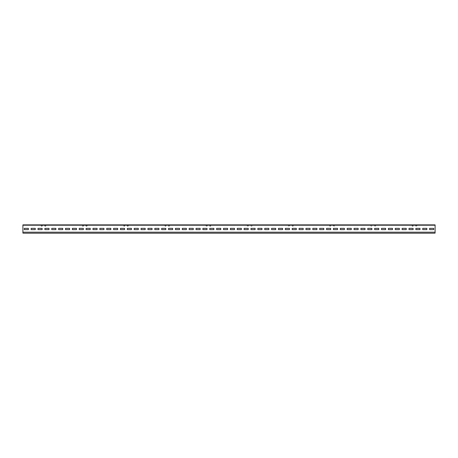 <?xml version="1.0" encoding="UTF-8"?>
<svg xmlns="http://www.w3.org/2000/svg" width="458" height="458" viewBox="0 0 458 458"><rect width="100%" height="100%" fill="white"/><g stroke="black" fill="none" stroke-linecap="round" stroke-linejoin="round"><path stroke-width="0.34" stroke-dasharray="2.29 1.72" d="M22.9 231.885L22.9 232.79L22.9 231.885L435.1 231.885L435.1 233.122L435.1 225.21L435.1 233.122L22.9 233.122L22.9 232.79L22.9 233.122L435.1 233.122L22.9 233.122L22.9 225.21L22.9 232.956L22.9 231.885L22.9 232.79L435.1 232.79L435.1 231.885L22.9 231.885M22.9 232.79L22.9 225.044L42.794 225.044A0.618 0.618 0 0 0 42.176 225.662A0.452 0.452 0 0 1 41.724 226.115A0.452 0.452 0 0 1 41.272 225.662L41.272 225.044L45.915 225.044L45.748 225.662A0.452 0.452 0 0 1 45.296 226.115A0.452 0.452 0 0 1 44.844 225.662A0.618 0.618 0 0 0 44.226 225.044L84.014 225.044A0.618 0.618 0 0 0 83.396 225.662A0.452 0.452 0 0 1 82.944 226.115A0.452 0.452 0 0 1 82.492 225.662L82.492 225.044L86.968 225.044L86.968 225.662A0.452 0.452 0 0 1 86.516 226.115A0.452 0.452 0 0 1 86.064 225.662A0.618 0.618 0 0 0 85.446 225.044L125.234 225.044A0.618 0.618 0 0 0 124.616 225.662A0.452 0.452 0 0 1 124.164 226.115A0.452 0.452 0 0 1 123.712 225.662L123.712 225.044L128.188 225.044L128.188 225.662A0.452 0.452 0 0 1 127.736 226.115A0.452 0.452 0 0 1 127.284 225.662A0.618 0.618 0 0 0 126.666 225.044L166.454 225.044A0.618 0.618 0 0 0 165.836 225.662A0.452 0.452 0 0 1 165.384 226.115A0.452 0.452 0 0 1 164.932 225.662L164.932 225.044L169.408 225.044L169.408 225.662A0.452 0.452 0 0 1 168.956 226.115A0.452 0.452 0 0 1 168.504 225.662A0.618 0.618 0 0 0 167.886 225.044L207.674 225.044A0.618 0.618 0 0 0 207.056 225.662A0.452 0.452 0 0 1 206.604 226.115A0.452 0.452 0 0 1 206.152 225.662L206.152 225.044L210.628 225.044L210.628 225.662A0.452 0.452 0 0 1 210.176 226.115A0.452 0.452 0 0 1 209.724 225.662A0.618 0.618 0 0 0 209.106 225.044L248.894 225.044A0.618 0.618 0 0 0 248.276 225.662A0.452 0.452 0 0 1 247.824 226.115A0.452 0.452 0 0 1 247.372 225.662L247.372 225.044L251.848 225.044L251.848 225.662A0.452 0.452 0 0 1 251.396 226.115A0.452 0.452 0 0 1 250.944 225.662A0.618 0.618 0 0 0 250.326 225.044L290.114 225.044A0.618 0.618 0 0 0 289.496 225.662A0.452 0.452 0 0 1 289.044 226.115A0.452 0.452 0 0 1 288.592 225.662L288.592 225.044L293.068 225.044L293.068 225.662A0.452 0.452 0 0 1 292.616 226.115A0.452 0.452 0 0 1 292.164 225.662A0.618 0.618 0 0 0 291.546 225.044L331.334 225.044A0.618 0.618 0 0 0 330.716 225.662A0.452 0.452 0 0 1 330.264 226.115A0.452 0.452 0 0 1 329.812 225.662L329.812 225.044L334.288 225.044L334.288 225.662A0.452 0.452 0 0 1 333.836 226.115A0.452 0.452 0 0 1 333.384 225.662A0.618 0.618 0 0 0 332.766 225.044L372.554 225.044A0.618 0.618 0 0 0 371.936 225.662A0.452 0.452 0 0 1 371.484 226.115A0.452 0.452 0 0 1 371.032 225.662L371.032 225.044L375.508 225.044L375.508 225.662A0.452 0.452 0 0 1 375.056 226.115A0.452 0.452 0 0 1 374.604 225.662A0.618 0.618 0 0 0 373.986 225.044L413.774 225.044A0.618 0.618 0 0 0 413.156 225.662A0.452 0.452 0 0 1 412.704 226.115A0.452 0.452 0 0 1 412.252 225.662L412.252 225.044L416.728 225.044L416.728 225.662A0.452 0.452 0 0 1 416.276 226.115A0.452 0.452 0 0 1 415.824 225.662A0.618 0.618 0 0 0 415.206 225.044L22.9 224.878L435.1 224.878L22.9 224.878L22.9 225.21L22.9 224.878L41.105 225.044L41.105 225.662A0.618 0.618 0 0 0 41.724 226.281A0.618 0.618 0 0 0 42.342 225.662A0.452 0.452 0 0 1 42.794 225.21L44.226 225.21A0.452 0.452 0 0 1 44.678 225.662A0.618 0.618 0 0 0 45.296 226.281A0.618 0.618 0 0 0 45.915 225.662L45.915 225.044L45.748 225.662A0.452 0.452 0 0 1 45.296 226.115A0.452 0.452 0 0 1 44.844 225.662A0.618 0.618 0 0 0 44.226 225.044L42.794 225.044A0.618 0.618 0 0 0 42.176 225.662A0.452 0.452 0 0 1 41.724 226.115A0.452 0.452 0 0 1 41.272 225.662L41.272 225.044L41.105 225.662A0.618 0.618 0 0 0 41.724 226.281A0.618 0.618 0 0 0 42.342 225.662A0.452 0.452 0 0 1 42.794 225.21L44.226 225.21A0.452 0.452 0 0 1 44.678 225.662A0.618 0.618 0 0 0 45.296 226.281A0.618 0.618 0 0 0 45.915 225.662L45.915 225.044L82.326 225.044L82.326 225.662A0.618 0.618 0 0 0 82.944 226.281A0.618 0.618 0 0 0 83.562 225.662A0.452 0.452 0 0 1 84.014 225.21L85.446 225.21A0.452 0.452 0 0 1 85.898 225.662A0.618 0.618 0 0 0 86.516 226.281A0.618 0.618 0 0 0 87.134 225.662L87.134 225.044L86.968 225.662A0.452 0.452 0 0 1 86.516 226.115A0.452 0.452 0 0 1 86.064 225.662A0.618 0.618 0 0 0 85.446 225.044L84.014 225.044A0.618 0.618 0 0 0 83.396 225.662A0.452 0.452 0 0 1 82.944 226.115A0.452 0.452 0 0 1 82.492 225.662L82.492 225.044L82.326 225.662A0.618 0.618 0 0 0 82.944 226.281A0.618 0.618 0 0 0 83.562 225.662A0.452 0.452 0 0 1 84.014 225.21L85.446 225.21A0.452 0.452 0 0 1 85.898 225.662A0.618 0.618 0 0 0 86.516 226.281A0.618 0.618 0 0 0 87.134 225.662L87.134 225.044L123.546 225.044L123.546 225.662A0.618 0.618 0 0 0 124.164 226.281A0.618 0.618 0 0 0 124.782 225.662A0.452 0.452 0 0 1 125.234 225.21L126.666 225.21A0.452 0.452 0 0 1 127.118 225.662A0.618 0.618 0 0 0 127.736 226.281A0.618 0.618 0 0 0 128.355 225.662L128.355 225.044L128.188 225.662A0.452 0.452 0 0 1 127.736 226.115A0.452 0.452 0 0 1 127.284 225.662A0.618 0.618 0 0 0 126.666 225.044L125.234 225.044A0.618 0.618 0 0 0 124.616 225.662A0.452 0.452 0 0 1 124.164 226.115A0.452 0.452 0 0 1 123.712 225.662L123.712 225.044L123.546 225.662A0.618 0.618 0 0 0 124.164 226.281A0.618 0.618 0 0 0 124.782 225.662A0.452 0.452 0 0 1 125.234 225.21L126.666 225.21A0.452 0.452 0 0 1 127.118 225.662A0.618 0.618 0 0 0 127.736 226.281A0.618 0.618 0 0 0 128.355 225.662L128.355 225.044L164.766 225.044L164.766 225.662A0.618 0.618 0 0 0 165.384 226.281A0.618 0.618 0 0 0 166.002 225.662A0.452 0.452 0 0 1 166.454 225.21L167.886 225.21A0.452 0.452 0 0 1 168.338 225.662A0.618 0.618 0 0 0 168.956 226.281A0.618 0.618 0 0 0 169.575 225.662L169.575 225.044L169.408 225.662A0.452 0.452 0 0 1 168.956 226.115A0.452 0.452 0 0 1 168.504 225.662A0.618 0.618 0 0 0 167.886 225.044L166.454 225.044A0.618 0.618 0 0 0 165.836 225.662A0.452 0.452 0 0 1 165.384 226.115A0.452 0.452 0 0 1 164.932 225.662L164.932 225.044L164.766 225.662A0.618 0.618 0 0 0 165.384 226.281A0.618 0.618 0 0 0 166.002 225.662A0.452 0.452 0 0 1 166.454 225.21L167.886 225.21A0.452 0.452 0 0 1 168.338 225.662A0.618 0.618 0 0 0 168.956 226.281A0.618 0.618 0 0 0 169.575 225.662L169.575 225.044L205.986 225.044L205.986 225.662A0.618 0.618 0 0 0 206.604 226.281A0.618 0.618 0 0 0 207.222 225.662A0.452 0.452 0 0 1 207.674 225.21L209.106 225.21A0.452 0.452 0 0 1 209.558 225.662A0.618 0.618 0 0 0 210.176 226.281A0.618 0.618 0 0 0 210.794 225.662L210.794 225.044L210.628 225.662A0.452 0.452 0 0 1 210.176 226.115A0.452 0.452 0 0 1 209.724 225.662A0.618 0.618 0 0 0 209.106 225.044L207.674 225.044A0.618 0.618 0 0 0 207.056 225.662A0.452 0.452 0 0 1 206.604 226.115A0.452 0.452 0 0 1 206.152 225.662L206.152 225.044L205.986 225.662A0.618 0.618 0 0 0 206.604 226.281A0.618 0.618 0 0 0 207.222 225.662A0.452 0.452 0 0 1 207.674 225.21L209.106 225.21A0.452 0.452 0 0 1 209.558 225.662A0.618 0.618 0 0 0 210.176 226.281A0.618 0.618 0 0 0 210.794 225.662L210.794 225.044L247.206 225.044L247.206 225.662A0.618 0.618 0 0 0 247.824 226.281A0.618 0.618 0 0 0 248.442 225.662A0.452 0.452 0 0 1 248.894 225.21L250.326 225.21A0.452 0.452 0 0 1 250.778 225.662A0.618 0.618 0 0 0 251.396 226.281A0.618 0.618 0 0 0 252.014 225.662L252.014 225.044L251.848 225.662A0.452 0.452 0 0 1 251.396 226.115A0.452 0.452 0 0 1 250.944 225.662A0.618 0.618 0 0 0 250.326 225.044L248.894 225.044A0.618 0.618 0 0 0 248.276 225.662A0.452 0.452 0 0 1 247.824 226.115A0.452 0.452 0 0 1 247.372 225.662L247.372 225.044L247.206 225.662A0.618 0.618 0 0 0 247.824 226.281A0.618 0.618 0 0 0 248.442 225.662A0.452 0.452 0 0 1 248.894 225.21L250.326 225.21A0.452 0.452 0 0 1 250.778 225.662A0.618 0.618 0 0 0 251.396 226.281A0.618 0.618 0 0 0 252.014 225.662L252.014 225.044L288.425 225.044L288.425 225.662A0.618 0.618 0 0 0 289.044 226.281A0.618 0.618 0 0 0 289.662 225.662A0.452 0.452 0 0 1 290.114 225.21L291.546 225.21A0.452 0.452 0 0 1 291.998 225.662A0.618 0.618 0 0 0 292.616 226.281A0.618 0.618 0 0 0 293.235 225.662L293.235 225.044L293.068 225.662A0.452 0.452 0 0 1 292.616 226.115A0.452 0.452 0 0 1 292.164 225.662A0.618 0.618 0 0 0 291.546 225.044L290.114 225.044A0.618 0.618 0 0 0 289.496 225.662A0.452 0.452 0 0 1 289.044 226.115A0.452 0.452 0 0 1 288.592 225.662L288.592 225.044L288.425 225.662A0.618 0.618 0 0 0 289.044 226.281A0.618 0.618 0 0 0 289.662 225.662A0.452 0.452 0 0 1 290.114 225.21L291.546 225.21A0.452 0.452 0 0 1 291.998 225.662A0.618 0.618 0 0 0 292.616 226.281A0.618 0.618 0 0 0 293.235 225.662L293.235 225.044L329.645 225.044L329.645 225.662A0.618 0.618 0 0 0 330.264 226.281A0.618 0.618 0 0 0 330.882 225.662A0.452 0.452 0 0 1 331.334 225.21L332.766 225.21A0.452 0.452 0 0 1 333.218 225.662A0.618 0.618 0 0 0 333.836 226.281A0.618 0.618 0 0 0 334.455 225.662L334.455 225.044L334.288 225.662A0.452 0.452 0 0 1 333.836 226.115A0.452 0.452 0 0 1 333.384 225.662A0.618 0.618 0 0 0 332.766 225.044L331.334 225.044A0.618 0.618 0 0 0 330.716 225.662A0.452 0.452 0 0 1 330.264 226.115A0.452 0.452 0 0 1 329.812 225.662L329.812 225.044L329.645 225.662A0.618 0.618 0 0 0 330.264 226.281A0.618 0.618 0 0 0 330.882 225.662A0.452 0.452 0 0 1 331.334 225.21L332.766 225.21A0.452 0.452 0 0 1 333.218 225.662A0.618 0.618 0 0 0 333.836 226.281A0.618 0.618 0 0 0 334.455 225.662L334.455 225.044L370.865 225.044L370.865 225.662A0.618 0.618 0 0 0 371.484 226.281A0.618 0.618 0 0 0 372.102 225.662A0.452 0.452 0 0 1 372.554 225.21L373.986 225.21A0.452 0.452 0 0 1 374.438 225.662A0.618 0.618 0 0 0 375.056 226.281A0.618 0.618 0 0 0 375.675 225.662L375.675 225.044L375.508 225.662A0.452 0.452 0 0 1 375.056 226.115A0.452 0.452 0 0 1 374.604 225.662A0.618 0.618 0 0 0 373.986 225.044L372.554 225.044A0.618 0.618 0 0 0 371.936 225.662A0.452 0.452 0 0 1 371.484 226.115A0.452 0.452 0 0 1 371.032 225.662L371.032 225.044L370.865 225.662A0.618 0.618 0 0 0 371.484 226.281A0.618 0.618 0 0 0 372.102 225.662A0.452 0.452 0 0 1 372.554 225.21L373.986 225.21A0.452 0.452 0 0 1 374.438 225.662A0.618 0.618 0 0 0 375.056 226.281A0.618 0.618 0 0 0 375.675 225.662L375.675 225.044L412.085 225.044L412.085 225.662A0.618 0.618 0 0 0 412.704 226.281A0.618 0.618 0 0 0 413.322 225.662A0.452 0.452 0 0 1 413.774 225.21L415.206 225.21A0.452 0.452 0 0 1 415.658 225.662A0.618 0.618 0 0 0 416.276 226.281A0.618 0.618 0 0 0 416.895 225.662L416.895 225.044L416.728 225.662A0.452 0.452 0 0 1 416.276 226.115A0.452 0.452 0 0 1 415.824 225.662A0.618 0.618 0 0 0 415.206 225.044L413.774 225.044A0.618 0.618 0 0 0 413.156 225.662A0.452 0.452 0 0 1 412.704 226.115A0.452 0.452 0 0 1 412.252 225.662L412.252 225.044L412.085 225.662A0.618 0.618 0 0 0 412.704 226.281A0.618 0.618 0 0 0 413.322 225.662A0.452 0.452 0 0 1 413.774 225.21L415.206 225.21A0.452 0.452 0 0 1 415.658 225.662A0.618 0.618 0 0 0 416.276 226.281A0.618 0.618 0 0 0 416.895 225.662L416.895 225.044L435.1 225.21L435.1 224.878L435.1 232.79L22.9 232.79L435.1 232.79M85.446 225.044L84.014 225.044L85.446 225.044M126.666 225.044L125.234 225.044L126.666 225.044M167.886 225.044L166.454 225.044L167.886 225.044M209.106 225.044L207.674 225.044L209.106 225.044M250.326 225.044L248.894 225.044L250.326 225.044M291.546 225.044L290.114 225.044L291.546 225.044M332.766 225.044L331.334 225.044L332.766 225.044M373.986 225.044L372.554 225.044L373.986 225.044M415.206 225.044L413.774 225.044L415.206 225.044M44.226 225.044L42.794 225.044L44.226 225.044M22.9 232.956L435.1 232.956L22.9 232.956M433.726 229.618L433.726 228.382L429.604 228.382L429.604 229.618L433.726 229.618L433.726 228.382L429.604 228.382L429.604 229.618L433.726 229.618M426.856 229.618L426.856 228.382L422.734 228.382L422.734 229.618L426.856 229.618L426.856 228.382L422.734 228.382L422.734 229.618L426.856 229.618M419.986 229.618L419.986 228.382L415.864 228.382L415.864 229.618L419.986 229.618L419.986 228.382L415.864 228.382L415.864 229.618L419.986 229.618M413.116 229.618L413.116 228.382L408.994 228.382L408.994 229.618L413.116 229.618L413.116 228.382L408.994 228.382L408.994 229.618L413.116 229.618M406.246 229.618L406.246 228.382L402.124 228.382L402.124 229.618L406.246 229.618L406.246 228.382L402.124 228.382L402.124 229.618L406.246 229.618M399.376 229.618L399.376 228.382L395.254 228.382L395.254 229.618L399.376 229.618L399.376 228.382L395.254 228.382L395.254 229.618L399.376 229.618M392.506 229.618L392.506 228.382L388.384 228.382L388.384 229.618L392.506 229.618L392.506 228.382L388.384 228.382L388.384 229.618L392.506 229.618M385.636 229.618L385.636 228.382L381.514 228.382L381.514 229.618L385.636 229.618L385.636 228.382L381.514 228.382L381.514 229.618L385.636 229.618M378.766 229.618L378.766 228.382L374.644 228.382L374.644 229.618L378.766 229.618L378.766 228.382L374.644 228.382L374.644 229.618L378.766 229.618M371.896 229.618L371.896 228.382L367.774 228.382L367.774 229.618L371.896 229.618L371.896 228.382L367.774 228.382L367.774 229.618L371.896 229.618M365.026 229.618L365.026 228.382L360.904 228.382L360.904 229.618L365.026 229.618L365.026 228.382L360.904 228.382L360.904 229.618L365.026 229.618M358.156 229.618L358.156 228.382L354.034 228.382L354.034 229.618L358.156 229.618L358.156 228.382L354.034 228.382L354.034 229.618L358.156 229.618M351.286 229.618L351.286 228.382L347.164 228.382L347.164 229.618L351.286 229.618L351.286 228.382L347.164 228.382L347.164 229.618L351.286 229.618M344.416 229.618L344.416 228.382L340.294 228.382L340.294 229.618L344.416 229.618L344.416 228.382L340.294 228.382L340.294 229.618L344.416 229.618M337.546 229.618L337.546 228.382L333.424 228.382L333.424 229.618L337.546 229.618L337.546 228.382L333.424 228.382L333.424 229.618L337.546 229.618M330.676 229.618L330.676 228.382L326.554 228.382L326.554 229.618L330.676 229.618L330.676 228.382L326.554 228.382L326.554 229.618L330.676 229.618M323.806 229.618L323.806 228.382L319.684 228.382L319.684 229.618L323.806 229.618L323.806 228.382L319.684 228.382L319.684 229.618L323.806 229.618M316.936 229.618L316.936 228.382L312.814 228.382L312.814 229.618L316.936 229.618L316.936 228.382L312.814 228.382L312.814 229.618L316.936 229.618M310.066 229.618L310.066 228.382L305.944 228.382L305.944 229.618L310.066 229.618L310.066 228.382L305.944 228.382L305.944 229.618L310.066 229.618M303.196 229.618L303.196 228.382L299.074 228.382L299.074 229.618L303.196 229.618L303.196 228.382L299.074 228.382L299.074 229.618L303.196 229.618M296.326 229.618L296.326 228.382L292.204 228.382L292.204 229.618L296.326 229.618L296.326 228.382L292.204 228.382L292.204 229.618L296.326 229.618M289.456 229.618L289.456 228.382L285.334 228.382L285.334 229.618L289.456 229.618L289.456 228.382L285.334 228.382L285.334 229.618L289.456 229.618M282.586 229.618L282.586 228.382L278.464 228.382L278.464 229.618L282.586 229.618L282.586 228.382L278.464 228.382L278.464 229.618L282.586 229.618M275.716 229.618L275.716 228.382L271.594 228.382L271.594 229.618L275.716 229.618L275.716 228.382L271.594 228.382L271.594 229.618L275.716 229.618M268.846 229.618L268.846 228.382L264.724 228.382L264.724 229.618L268.846 229.618L268.846 228.382L264.724 228.382L264.724 229.618L268.846 229.618M261.976 229.618L261.976 228.382L257.854 228.382L257.854 229.618L261.976 229.618L261.976 228.382L257.854 228.382L257.854 229.618L261.976 229.618M255.106 229.618L255.106 228.382L250.984 228.382L250.984 229.618L255.106 229.618L255.106 228.382L250.984 228.382L250.984 229.618L255.106 229.618M248.236 229.618L248.236 228.382L244.114 228.382L244.114 229.618L248.236 229.618L248.236 228.382L244.114 228.382L244.114 229.618L248.236 229.618M241.366 229.618L241.366 228.382L237.244 228.382L237.244 229.618L241.366 229.618L241.366 228.382L237.244 228.382L237.244 229.618L241.366 229.618M234.496 229.618L234.496 228.382L230.374 228.382L230.374 229.618L234.496 229.618L234.496 228.382L230.374 228.382L230.374 229.618L234.496 229.618M227.626 229.618L227.626 228.382L223.504 228.382L223.504 229.618L227.626 229.618L227.626 228.382L223.504 228.382L223.504 229.618L227.626 229.618M220.756 229.618L220.756 228.382L216.634 228.382L216.634 229.618L220.756 229.618L220.756 228.382L216.634 228.382L216.634 229.618L220.756 229.618M213.886 229.618L213.886 228.382L209.764 228.382L209.764 229.618L213.886 229.618L213.886 228.382L209.764 228.382L209.764 229.618L213.886 229.618M207.016 229.618L207.016 228.382L202.894 228.382L202.894 229.618L207.016 229.618L207.016 228.382L202.894 228.382L202.894 229.618L207.016 229.618M200.146 229.618L200.146 228.382L196.024 228.382L196.024 229.618L200.146 229.618L200.146 228.382L196.024 228.382L196.024 229.618L200.146 229.618M193.276 229.618L193.276 228.382L189.154 228.382L189.154 229.618L193.276 229.618L193.276 228.382L189.154 228.382L189.154 229.618L193.276 229.618M186.406 229.618L186.406 228.382L182.284 228.382L182.284 229.618L186.406 229.618L186.406 228.382L182.284 228.382L182.284 229.618L186.406 229.618M179.536 229.618L179.536 228.382L175.414 228.382L175.414 229.618L179.536 229.618L179.536 228.382L175.414 228.382L175.414 229.618L179.536 229.618M172.666 229.618L172.666 228.382L168.544 228.382L168.544 229.618L172.666 229.618L172.666 228.382L168.544 228.382L168.544 229.618L172.666 229.618M165.796 229.618L165.796 228.382L161.674 228.382L161.674 229.618L165.796 229.618L165.796 228.382L161.674 228.382L161.674 229.618L165.796 229.618M158.926 229.618L158.926 228.382L154.804 228.382L154.804 229.618L158.926 229.618L158.926 228.382L154.804 228.382L154.804 229.618L158.926 229.618M152.056 229.618L152.056 228.382L147.934 228.382L147.934 229.618L152.056 229.618L152.056 228.382L147.934 228.382L147.934 229.618L152.056 229.618M145.186 229.618L145.186 228.382L141.064 228.382L141.064 229.618L145.186 229.618L145.186 228.382L141.064 228.382L141.064 229.618L145.186 229.618M138.316 229.618L138.316 228.382L134.194 228.382L134.194 229.618L138.316 229.618L138.316 228.382L134.194 228.382L134.194 229.618L138.316 229.618M131.446 229.618L131.446 228.382L127.324 228.382L127.324 229.618L131.446 229.618L131.446 228.382L127.324 228.382L127.324 229.618L131.446 229.618M124.576 229.618L124.576 228.382L120.454 228.382L120.454 229.618L124.576 229.618L124.576 228.382L120.454 228.382L120.454 229.618L124.576 229.618M117.706 229.618L117.706 228.382L113.584 228.382L113.584 229.618L117.706 229.618L117.706 228.382L113.584 228.382L113.584 229.618L117.706 229.618M110.836 229.618L110.836 228.382L106.714 228.382L106.714 229.618L110.836 229.618L110.836 228.382L106.714 228.382L106.714 229.618L110.836 229.618M103.966 229.618L103.966 228.382L99.844 228.382L99.844 229.618L103.966 229.618L103.966 228.382L99.844 228.382L99.844 229.618L103.966 229.618M97.096 229.618L97.096 228.382L92.974 228.382L92.974 229.618L97.096 229.618L97.096 228.382L92.974 228.382L92.974 229.618L97.096 229.618M90.226 229.618L90.226 228.382L86.104 228.382L86.104 229.618L90.226 229.618L90.226 228.382L86.104 228.382L86.104 229.618L90.226 229.618M83.356 229.618L83.356 228.382L79.234 228.382L79.234 229.618L83.356 229.618L83.356 228.382L79.234 228.382L79.234 229.618L83.356 229.618M76.486 229.618L76.486 228.382L72.364 228.382L72.364 229.618L76.486 229.618L76.486 228.382L72.364 228.382L72.364 229.618L76.486 229.618M69.616 229.618L69.616 228.382L65.494 228.382L65.494 229.618L69.616 229.618L69.616 228.382L65.494 228.382L65.494 229.618L69.616 229.618M62.746 229.618L62.746 228.382L58.624 228.382L58.624 229.618L62.746 229.618L62.746 228.382L58.624 228.382L58.624 229.618L62.746 229.618M55.876 229.618L55.876 228.382L51.754 228.382L51.754 229.618L55.876 229.618L55.876 228.382L51.754 228.382L51.754 229.618L55.876 229.618M49.006 229.618L49.006 228.382L44.884 228.382L44.884 229.618L49.006 229.618L49.006 228.382L44.884 228.382L44.884 229.618L49.006 229.618M42.136 229.618L42.136 228.382L38.014 228.382L38.014 229.618L42.136 229.618L42.136 228.382L38.014 228.382L38.014 229.618L42.136 229.618M35.266 229.618L35.266 228.382L31.144 228.382L31.144 229.618L35.266 229.618L35.266 228.382L31.144 228.382L31.144 229.618L35.266 229.618M28.396 229.618L28.396 228.382L24.274 228.382L24.274 229.618L28.396 229.618L28.396 228.382L24.274 228.382L24.274 229.618L28.396 229.618M22.9 225.21L435.1 225.21"/><path stroke-width="0.69" d="M22.9 225.21L22.9 224.878L435.1 224.878L435.1 233.122L22.9 233.122L22.9 225.21L435.1 225.21M433.726 229.618L433.726 228.382L429.604 228.382L429.604 229.618L433.726 229.618L433.726 228.382L429.604 228.382L429.604 229.618L433.726 229.618M426.856 229.618L426.856 228.382L422.734 228.382L422.734 229.618L426.856 229.618L426.856 228.382L422.734 228.382L422.734 229.618L426.856 229.618M419.986 229.618L419.986 228.382L415.864 228.382L415.864 229.618L419.986 229.618L419.986 228.382L415.864 228.382L415.864 229.618L419.986 229.618M413.116 229.618L413.116 228.382L408.994 228.382L408.994 229.618L413.116 229.618L413.116 228.382L408.994 228.382L408.994 229.618L413.116 229.618M406.246 229.618L406.246 228.382L402.124 228.382L402.124 229.618L406.246 229.618L406.246 228.382L402.124 228.382L402.124 229.618L406.246 229.618M399.376 229.618L399.376 228.382L395.254 228.382L395.254 229.618L399.376 229.618L399.376 228.382L395.254 228.382L395.254 229.618L399.376 229.618M392.506 229.618L392.506 228.382L388.384 228.382L388.384 229.618L392.506 229.618L392.506 228.382L388.384 228.382L388.384 229.618L392.506 229.618M385.636 229.618L385.636 228.382L381.514 228.382L381.514 229.618L385.636 229.618L385.636 228.382L381.514 228.382L381.514 229.618L385.636 229.618M378.766 229.618L378.766 228.382L374.644 228.382L374.644 229.618L378.766 229.618L378.766 228.382L374.644 228.382L374.644 229.618L378.766 229.618M371.896 229.618L371.896 228.382L367.774 228.382L367.774 229.618L371.896 229.618L371.896 228.382L367.774 228.382L367.774 229.618L371.896 229.618M365.026 229.618L365.026 228.382L360.904 228.382L360.904 229.618L365.026 229.618L365.026 228.382L360.904 228.382L360.904 229.618L365.026 229.618M358.156 229.618L358.156 228.382L354.034 228.382L354.034 229.618L358.156 229.618L358.156 228.382L354.034 228.382L354.034 229.618L358.156 229.618M351.286 229.618L351.286 228.382L347.164 228.382L347.164 229.618L351.286 229.618L351.286 228.382L347.164 228.382L347.164 229.618L351.286 229.618M344.416 229.618L344.416 228.382L340.294 228.382L340.294 229.618L344.416 229.618L344.416 228.382L340.294 228.382L340.294 229.618L344.416 229.618M337.546 229.618L337.546 228.382L333.424 228.382L333.424 229.618L337.546 229.618L337.546 228.382L333.424 228.382L333.424 229.618L337.546 229.618M330.676 229.618L330.676 228.382L326.554 228.382L326.554 229.618L330.676 229.618L330.676 228.382L326.554 228.382L326.554 229.618L330.676 229.618M323.806 229.618L323.806 228.382L319.684 228.382L319.684 229.618L323.806 229.618L323.806 228.382L319.684 228.382L319.684 229.618L323.806 229.618M316.936 229.618L316.936 228.382L312.814 228.382L312.814 229.618L316.936 229.618L316.936 228.382L312.814 228.382L312.814 229.618L316.936 229.618M310.066 229.618L310.066 228.382L305.944 228.382L305.944 229.618L310.066 229.618L310.066 228.382L305.944 228.382L305.944 229.618L310.066 229.618M303.196 229.618L303.196 228.382L299.074 228.382L299.074 229.618L303.196 229.618L303.196 228.382L299.074 228.382L299.074 229.618L303.196 229.618M296.326 229.618L296.326 228.382L292.204 228.382L292.204 229.618L296.326 229.618L296.326 228.382L292.204 228.382L292.204 229.618L296.326 229.618M289.456 229.618L289.456 228.382L285.334 228.382L285.334 229.618L289.456 229.618L289.456 228.382L285.334 228.382L285.334 229.618L289.456 229.618M282.586 229.618L282.586 228.382L278.464 228.382L278.464 229.618L282.586 229.618L282.586 228.382L278.464 228.382L278.464 229.618L282.586 229.618M275.716 229.618L275.716 228.382L271.594 228.382L271.594 229.618L275.716 229.618L275.716 228.382L271.594 228.382L271.594 229.618L275.716 229.618M268.846 229.618L268.846 228.382L264.724 228.382L264.724 229.618L268.846 229.618L268.846 228.382L264.724 228.382L264.724 229.618L268.846 229.618M261.976 229.618L261.976 228.382L257.854 228.382L257.854 229.618L261.976 229.618L261.976 228.382L257.854 228.382L257.854 229.618L261.976 229.618M255.106 229.618L255.106 228.382L250.984 228.382L250.984 229.618L255.106 229.618L255.106 228.382L250.984 228.382L250.984 229.618L255.106 229.618M248.236 229.618L248.236 228.382L244.114 228.382L244.114 229.618L248.236 229.618L248.236 228.382L244.114 228.382L244.114 229.618L248.236 229.618M241.366 229.618L241.366 228.382L237.244 228.382L237.244 229.618L241.366 229.618L241.366 228.382L237.244 228.382L237.244 229.618L241.366 229.618M234.496 229.618L234.496 228.382L230.374 228.382L230.374 229.618L234.496 229.618L234.496 228.382L230.374 228.382L230.374 229.618L234.496 229.618M227.626 229.618L227.626 228.382L223.504 228.382L223.504 229.618L227.626 229.618L227.626 228.382L223.504 228.382L223.504 229.618L227.626 229.618M220.756 229.618L220.756 228.382L216.634 228.382L216.634 229.618L220.756 229.618L220.756 228.382L216.634 228.382L216.634 229.618L220.756 229.618M213.886 229.618L213.886 228.382L209.764 228.382L209.764 229.618L213.886 229.618L213.886 228.382L209.764 228.382L209.764 229.618L213.886 229.618M207.016 229.618L207.016 228.382L202.894 228.382L202.894 229.618L207.016 229.618L207.016 228.382L202.894 228.382L202.894 229.618L207.016 229.618M200.146 229.618L200.146 228.382L196.024 228.382L196.024 229.618L200.146 229.618L200.146 228.382L196.024 228.382L196.024 229.618L200.146 229.618M193.276 229.618L193.276 228.382L189.154 228.382L189.154 229.618L193.276 229.618L193.276 228.382L189.154 228.382L189.154 229.618L193.276 229.618M186.406 229.618L186.406 228.382L182.284 228.382L182.284 229.618L186.406 229.618L186.406 228.382L182.284 228.382L182.284 229.618L186.406 229.618M179.536 229.618L179.536 228.382L175.414 228.382L175.414 229.618L179.536 229.618L179.536 228.382L175.414 228.382L175.414 229.618L179.536 229.618M172.666 229.618L172.666 228.382L168.544 228.382L168.544 229.618L172.666 229.618L172.666 228.382L168.544 228.382L168.544 229.618L172.666 229.618M165.796 229.618L165.796 228.382L161.674 228.382L161.674 229.618L165.796 229.618L165.796 228.382L161.674 228.382L161.674 229.618L165.796 229.618M158.926 229.618L158.926 228.382L154.804 228.382L154.804 229.618L158.926 229.618L158.926 228.382L154.804 228.382L154.804 229.618L158.926 229.618M152.056 229.618L152.056 228.382L147.934 228.382L147.934 229.618L152.056 229.618L152.056 228.382L147.934 228.382L147.934 229.618L152.056 229.618M145.186 229.618L145.186 228.382L141.064 228.382L141.064 229.618L145.186 229.618L145.186 228.382L141.064 228.382L141.064 229.618L145.186 229.618M138.316 229.618L138.316 228.382L134.194 228.382L134.194 229.618L138.316 229.618L138.316 228.382L134.194 228.382L134.194 229.618L138.316 229.618M131.446 229.618L131.446 228.382L127.324 228.382L127.324 229.618L131.446 229.618L131.446 228.382L127.324 228.382L127.324 229.618L131.446 229.618M124.576 229.618L124.576 228.382L120.454 228.382L120.454 229.618L124.576 229.618L124.576 228.382L120.454 228.382L120.454 229.618L124.576 229.618M117.706 229.618L117.706 228.382L113.584 228.382L113.584 229.618L117.706 229.618L117.706 228.382L113.584 228.382L113.584 229.618L117.706 229.618M110.836 229.618L110.836 228.382L106.714 228.382L106.714 229.618L110.836 229.618L110.836 228.382L106.714 228.382L106.714 229.618L110.836 229.618M103.966 229.618L103.966 228.382L99.844 228.382L99.844 229.618L103.966 229.618L103.966 228.382L99.844 228.382L99.844 229.618L103.966 229.618M97.096 229.618L97.096 228.382L92.974 228.382L92.974 229.618L97.096 229.618L97.096 228.382L92.974 228.382L92.974 229.618L97.096 229.618M90.226 229.618L90.226 228.382L86.104 228.382L86.104 229.618L90.226 229.618L90.226 228.382L86.104 228.382L86.104 229.618L90.226 229.618M83.356 229.618L83.356 228.382L79.234 228.382L79.234 229.618L83.356 229.618L83.356 228.382L79.234 228.382L79.234 229.618L83.356 229.618M76.486 229.618L76.486 228.382L72.364 228.382L72.364 229.618L76.486 229.618L76.486 228.382L72.364 228.382L72.364 229.618L76.486 229.618M69.616 229.618L69.616 228.382L65.494 228.382L65.494 229.618L69.616 229.618L69.616 228.382L65.494 228.382L65.494 229.618L69.616 229.618M62.746 229.618L62.746 228.382L58.624 228.382L58.624 229.618L62.746 229.618L62.746 228.382L58.624 228.382L58.624 229.618L62.746 229.618M55.876 229.618L55.876 228.382L51.754 228.382L51.754 229.618L55.876 229.618L55.876 228.382L51.754 228.382L51.754 229.618L55.876 229.618M49.006 229.618L49.006 228.382L44.884 228.382L44.884 229.618L49.006 229.618L49.006 228.382L44.884 228.382L44.884 229.618L49.006 229.618M42.136 229.618L42.136 228.382L38.014 228.382L38.014 229.618L42.136 229.618L42.136 228.382L38.014 228.382L38.014 229.618L42.136 229.618M35.266 229.618L35.266 228.382L31.144 228.382L31.144 229.618L35.266 229.618L35.266 228.382L31.144 228.382L31.144 229.618L35.266 229.618M28.396 229.618L28.396 228.382L24.274 228.382L24.274 229.618L28.396 229.618L28.396 228.382L24.274 228.382L24.274 229.618L28.396 229.618M22.9 232.79L435.1 232.79"/></g></svg>
